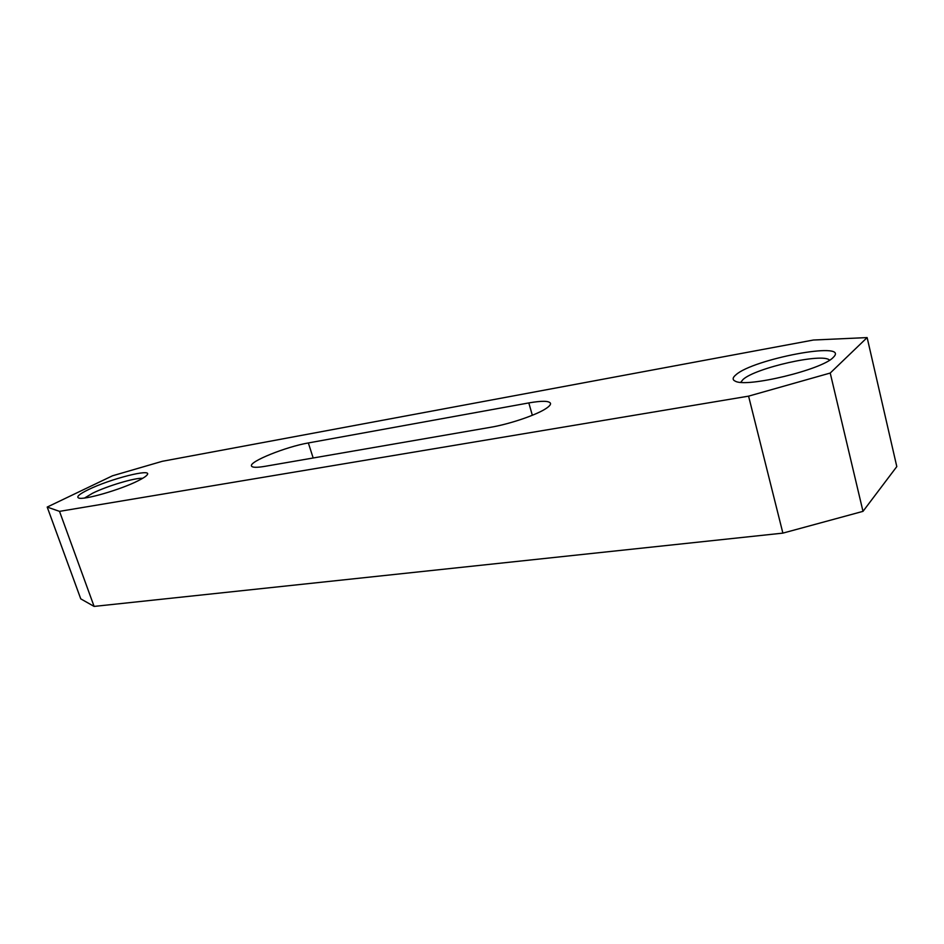 <?xml version="1.0" encoding="UTF-8"?>
<svg xmlns="http://www.w3.org/2000/svg" width="944" height="944" viewBox="0 0 944 944"><rect width="100%" height="100%" fill="white"/><g stroke="black" fill="none" stroke-linecap="round" stroke-linejoin="round"><path stroke-width="1.42" d="M84.582 498.007L92.689 493.181C107.368 485.9 135.523 477.534 142.65 478.325M740.757 382.296L743.07 379.464C755.436 367.9 823.31 352.525 829.564 360.195M88.335 489.665C79.367 494.054 76.134 496.827 78.635 497.995C83.45 500.426 120.395 489.771 137.895 480.874C143.087 478.289 146.202 476.248 147.229 474.761C152.586 468.059 110.023 478.927 88.335 489.665M735.99 374.756C732.426 377.683 732.225 379.842 735.376 381.223C746.433 387.866 822.023 369.753 833.139 357.516L834 356.631C848.231 340.902 753.052 359.145 735.99 374.756M528.817 402.923C541.891 400.645 549.113 400.775 550.494 403.312C550.824 404.587 549.373 406.298 546.151 408.433C536.688 414.912 509.548 424.139 490.538 427.302L264.898 466.348C256.685 467.717 252.213 467.599 251.493 465.994C248.968 461.628 286.15 446.701 308.346 442.948L528.817 402.923L532.333 415.277M867.135 337.586L896.8 466.584L862.993 511.353L782.883 533.124L94.105 606.414L80.759 598.862L47.2 507.07L112.501 475.788L162.321 461.297L813.398 340.029L867.135 337.586L830.224 373.045L748.58 396.15L59.519 511.365L47.2 507.07M94.105 606.414L59.519 511.365M782.883 533.124L748.58 396.15M862.993 511.353L830.224 373.045M313.172 457.993L308.346 442.948"/></g></svg>
